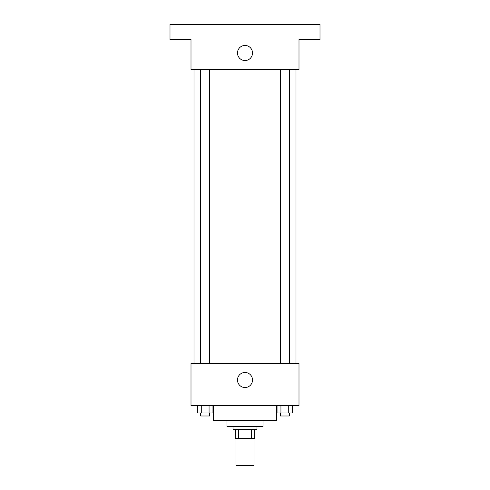<?xml version="1.0" encoding="UTF-8"?>
<svg xmlns="http://www.w3.org/2000/svg" width="490" height="490" viewBox="0 0 490 490"><rect width="100%" height="100%" fill="white"/><g stroke="black" fill="none" stroke-linecap="round" stroke-linejoin="round"><path stroke-width="0.73" d="M236.002 438.501L236.002 465.5L253.998 465.5L253.998 438.501M251.315 429.497L251.315 438.501L235.249 438.501L235.249 429.497M251.315 438.501L254.751 438.501L254.751 429.497L254.751 438.501M256.999 426.502L256.999 429.497L233.001 429.497L233.001 426.502M238.685 429.497L238.685 438.501M263.001 420.5L263.001 426.502L226.999 426.502L226.999 420.5M276.501 405.5L276.501 420.5L213.499 420.5L213.499 405.5M298.998 405.5L191.002 405.5L191.002 363.5L298.998 363.5L298.998 405.5M252.522 380.001A7.522 7.522 0 0 1 241.239 386.518A7.522 7.522 0 0 1 241.239 373.484A7.522 7.522 0 0 1 252.522 380.001M296.003 69.5L296.003 363.5M280.341 363.5L280.341 69.5M209.659 69.5L209.659 363.5M298.998 69.5L191.002 69.5L191.002 39.5L169.999 39.5L169.999 24.5L320.001 24.5L320.001 39.5L298.998 39.5L298.998 69.5M252.522 53A7.522 7.522 0 0 1 241.239 59.517A7.522 7.522 0 0 1 241.239 46.483A7.522 7.522 0 0 1 252.522 53M292.634 405.5L292.634 413.003L277.046 413.003L277.046 405.5M288.739 405.5L288.739 413.003M280.942 405.5L280.942 413.003M289.339 413.003L289.339 415.998L280.341 415.998L280.341 413.003M212.954 405.5L212.954 413.003L197.366 413.003L197.366 405.5M209.059 405.5L209.059 413.003M201.261 405.5L201.261 413.003M209.659 413.003L209.659 415.998L200.661 415.998L200.661 413.003M193.997 69.5L193.997 363.5M289.339 363.5L289.339 69.5M200.661 69.5L200.661 363.5"/></g></svg>
